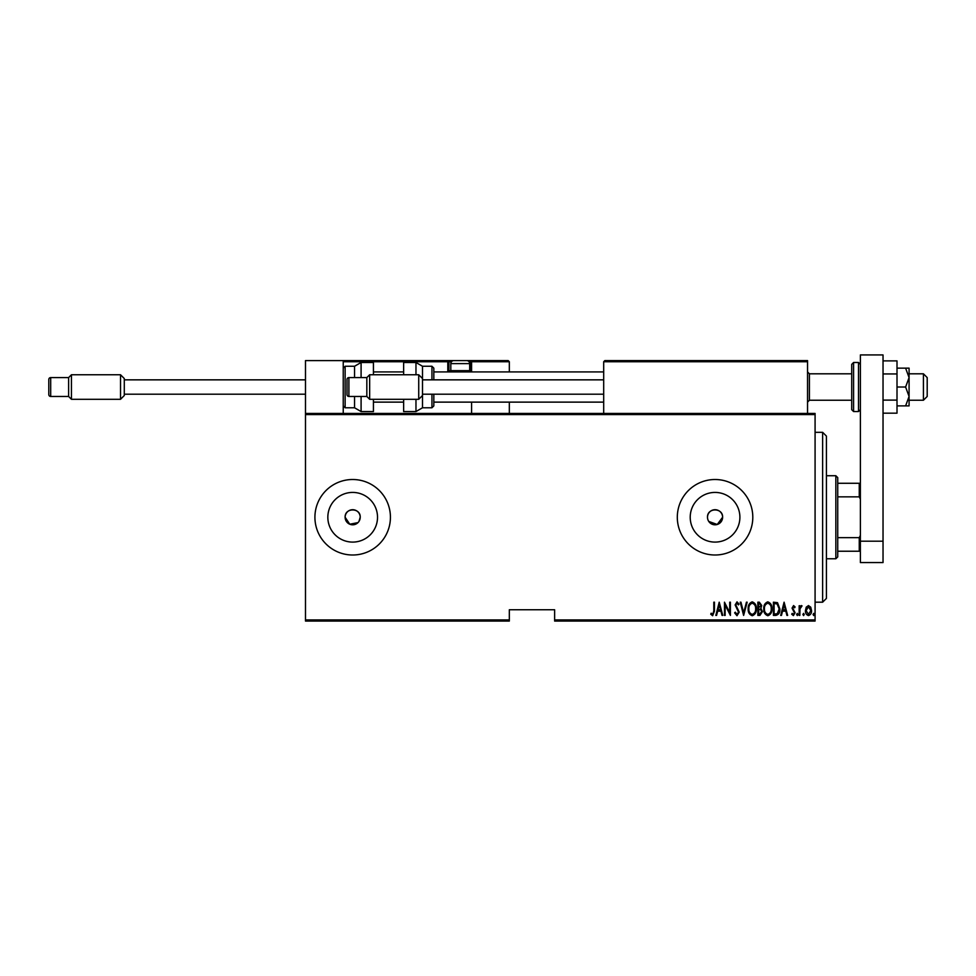 <?xml version="1.0" encoding="UTF-8"?>
<svg xmlns="http://www.w3.org/2000/svg" width="976" height="976" viewBox="0 0 976 976"><rect width="100%" height="100%" fill="white"/><g stroke="black" fill="none" stroke-linecap="round" stroke-linejoin="round"><path stroke-width="1.46" d="M358.948 521.452L360.217 517.256A7.552 7.552 0 0 0 352.678 509.704A7.552 7.552 0 0 0 345.126 517.256L349.786 524.234L358.009 522.599M360.217 517.256C360.693 507.532 344.662 507.496 345.126 517.256A7.552 7.552 0 0 0 352.678 524.807A7.552 7.552 0 0 0 360.217 517.256M708.783 521.452L717.25 524.478L722.606 517.256A7.552 7.552 0 0 0 715.054 509.704A7.552 7.552 0 0 0 707.502 517.256A7.552 7.552 0 0 0 715.054 524.807A7.552 7.552 0 0 0 722.606 517.256C723.07 507.532 707.051 507.496 707.502 517.256M739.893 517.256A24.839 24.839 0 0 0 715.054 492.416A24.839 24.839 0 0 0 690.215 517.256A24.839 24.839 0 0 0 715.054 542.095A24.839 24.839 0 0 0 739.893 517.256M377.517 517.256A24.839 24.839 0 0 0 352.678 492.416A24.839 24.839 0 0 0 327.838 517.256A24.839 24.839 0 0 0 352.678 542.095A24.839 24.839 0 0 0 377.517 517.256M390.424 517.256A37.747 37.747 0 0 0 352.678 479.509A37.747 37.747 0 0 0 314.919 517.256A37.747 37.747 0 0 0 352.678 555.002A37.747 37.747 0 0 0 390.424 517.256M752.801 517.256A37.747 37.747 0 0 0 715.054 479.509A37.747 37.747 0 0 0 677.307 517.256A37.747 37.747 0 0 0 715.054 555.002A37.747 37.747 0 0 0 752.801 517.256M815.082 619.931L815.082 621.065L554.624 621.065L554.624 619.931L815.082 619.931L815.082 414.58L305.488 414.58L305.488 413.446L815.082 413.446L815.082 414.58M305.488 619.931L509.326 619.931L509.326 621.065L305.488 621.065L305.488 414.58M806.237 607.17L808.482 605.571L810.727 607.17L811.532 610.598C811.678 613.135 810.653 614.795 808.482 615.575C806.31 614.795 805.285 613.135 805.432 610.598L806.237 607.17M799.161 615.405L799.161 605.742L799.844 605.742L799.844 607.17L801.381 605.571L802.04 605.901L799.978 608.841L799.844 615.405L799.161 615.405M793.561 605.571L795.098 606.95L794.623 607.78L793.549 606.767L792.732 608.06L795.098 612.782L793.39 615.575L791.719 614.258L792.183 613.367L793.366 614.38L794.427 612.83L792.048 608.109L793.561 605.571M775.847 615.405L773.419 615.405L773.419 602.192L777.494 602.668L779.861 608.963C780.178 612.44 778.836 614.587 775.847 615.405M757.84 615.405L757.84 602.192L759.316 602.192L761.731 605.462L760.853 608.268L762.415 611.647L759.938 615.405L757.84 615.405M743.614 615.405L740.223 602.192L740.955 602.192L743.688 612.855L746.433 602.192L747.165 602.192L743.614 615.405M725.144 615.405L724.473 615.405L724.473 602.192L729.719 612.599L729.719 602.192L730.402 602.192L730.402 615.405L725.144 605.01L725.144 615.405M713.798 610.976L713.798 602.192L714.469 602.192L714.469 611.11L712.639 615.734L710.748 614.209L711.162 613.196L712.7 614.38L713.798 610.976M554.624 619.931L554.624 609.744L509.326 609.744L509.326 619.931M719.214 602.192L722.777 615.405L722.033 615.405L720.947 611.171L717.653 611.171L716.567 615.405L715.835 615.405L719.214 602.192M736.99 615.734L734.635 612.855L735.294 612.184L737.002 614.38L738.527 612.147L735.135 604.937L737.014 601.85L739.039 604.083L738.405 604.9L736.929 603.205L735.819 604.876L739.21 612.159L736.99 615.734M748.177 608.853C747.945 605.388 749.287 603.058 752.191 601.85C755.18 602.973 756.546 605.291 756.315 608.792C756.534 612.257 755.192 614.575 752.264 615.734C749.324 614.599 747.97 612.306 748.177 608.853M763.769 608.853C763.537 605.388 764.867 603.058 767.783 601.85C770.759 602.973 772.126 605.291 771.894 608.792C772.126 612.257 770.772 614.575 767.844 615.734C764.903 614.599 763.549 612.306 763.769 608.853M784.094 602.192L787.644 615.405L786.912 615.405L785.826 611.171L782.532 611.171L781.447 615.405L780.702 615.405L784.094 602.192M796.623 614.465L797.307 613.367L797.978 614.465L797.307 615.575L796.623 614.465M802.894 614.465L803.565 613.367L804.248 614.465L803.565 615.575L802.894 614.465M813.057 614.465L813.728 613.367L814.411 614.465L813.728 615.575L813.057 614.465M720.605 609.805L719.3 604.73L717.994 609.805L720.605 609.805M755.631 608.792C755.802 605.962 754.668 604.107 752.228 603.205C749.812 604.144 748.69 606.023 748.86 608.841C748.702 611.647 749.824 613.501 752.228 614.38C754.68 613.501 755.814 611.635 755.631 608.792M759.438 603.546L758.511 603.546L758.511 607.78L761.06 605.486L759.438 603.546M758.962 609.134L758.511 614.05L759.523 614.05L761.731 611.647L760.389 609.292L758.962 609.134M771.223 608.792C771.382 605.962 770.247 604.107 767.819 603.205C765.391 604.144 764.269 606.023 764.44 608.841C764.281 611.647 765.404 613.501 767.819 614.38C770.259 613.501 771.394 611.635 771.223 608.792M774.102 603.546L774.102 614.05L777.274 613.709L779.177 608.963L777.091 603.912L774.102 603.546M785.473 609.805L784.179 604.73L782.874 609.805L785.473 609.805M810.849 610.61L808.482 606.767L806.115 610.61L808.482 614.38L810.849 610.61M822.634 432.319L826.416 436.101L826.416 598.41L822.634 602.192L822.634 432.319L815.082 432.319M835.846 475.727L837.737 477.618L837.737 556.893L835.846 558.772L835.846 475.727L826.416 475.727M837.737 483.279L860.381 483.279M837.737 537.666L859.258 537.666L860.381 535.373M860.381 499.139L859.258 496.845L859.258 483.279M837.737 496.845L859.258 496.845M860.381 551.233L859.258 551.233L859.258 537.666M837.737 551.233L859.258 551.233M604.827 360.595L603.693 361.73L604.827 360.595L806.408 360.595L807.542 361.73L807.542 360.595L769.796 360.595M305.488 413.446L305.488 360.595L343.235 360.595L343.235 413.446M923.43 373.808L927.2 377.59L927.2 396.463L923.43 400.233L923.43 373.808L909.083 373.808M851.706 373.808L851.706 387.021L851.706 364.377L851.706 373.808L809.421 373.808L809.421 400.233L807.542 402.124M343.235 360.595L466.674 360.595A3.026 3.026 0 0 1 469.688 363.621L450.814 363.621A3.026 3.026 0 0 1 453.84 360.595M465.918 360.595L508.191 360.595L509.326 361.73L509.326 371.929M509.326 402.124L509.326 413.446M470.53 360.608L508.191 360.595L509.326 361.73L471.579 361.73L471.579 371.929L471.579 370.795L470.444 370.795L470.444 361.73L469.029 361.73M471.579 402.124L471.579 413.446M455.353 360.595L362.108 360.595M451.485 361.73L448.936 361.73L448.936 370.795L448.936 361.73A1.135 1.135 0 0 0 447.801 360.595L447.801 361.73L343.235 361.73L344.369 360.595L343.235 361.73M471.579 361.73A1.135 1.135 0 0 0 470.444 360.595L470.444 361.73L471.579 361.657M450.058 371.929A1.135 1.135 0 0 1 448.936 370.795A1.135 1.135 0 0 0 450.058 371.929A1.135 1.135 0 0 1 448.936 370.795L450.973 370.795M448.936 361.73A1.135 1.135 0 0 0 447.801 360.595A1.135 1.135 0 0 1 448.936 361.73L447.801 361.73L447.801 370.795A2.269 2.269 0 0 0 448.106 371.929M806.408 360.595L807.542 361.73L603.693 361.73L603.693 413.446M807.542 361.73L807.542 413.446M468.407 371.929L469.688 370.636L469.688 363.621M452.095 371.929L450.814 370.636L469.688 370.636M450.814 370.636L450.814 363.621M354.556 377.59L354.556 366.256L361.096 362.486L361.096 377.59M373.43 374.76L373.43 362.486L361.096 362.486M361.096 396.463L361.096 411.555L373.43 411.555L373.43 399.294M343.235 368.147L345.126 366.256L345.126 407.785L354.556 407.785L354.556 396.463M415.971 374.76L415.971 362.486L422.51 366.256L422.51 378.529L418.728 374.76L369.66 374.76L369.66 399.294L418.728 399.294L418.728 374.76M431.941 379.847L431.941 366.256L433.832 368.147L433.832 379.847M415.971 362.486L403.637 362.486L403.637 374.76M403.637 399.294L403.637 411.555L415.971 411.555L415.971 399.294M422.51 378.529L422.51 407.785L431.941 407.785L431.941 394.194M433.832 394.194L433.832 405.894L431.941 407.785M603.693 371.929L433.832 371.929L433.832 373.344M422.51 395.512L418.728 399.294M348.896 377.59L348.896 396.463A1.891 1.891 0 0 1 347.005 394.572L347.005 379.469A1.891 1.891 0 0 1 348.896 377.59L366.83 377.59L369.66 374.76M348.896 396.463L366.83 396.463L369.66 399.294M422.51 379.847L603.693 379.847M422.51 394.194L603.693 394.194M366.83 396.463L366.83 377.59M124.294 395.512L120.524 399.294L120.524 374.76L124.294 378.529L124.294 395.512M50.691 377.59L50.691 396.463A1.891 1.891 0 0 1 48.8 394.572L48.8 379.469A1.891 1.891 0 0 1 50.691 377.59L68.613 377.59L71.443 374.76L120.524 374.76M50.691 396.463L68.613 396.463L71.443 399.294L120.524 399.294M124.294 379.847L305.488 379.847M124.294 394.194L305.488 394.194M71.443 374.76L71.443 399.294M68.613 396.463L68.613 377.59M860.381 541.192L860.381 354.935L883.036 354.935L883.036 562.554L860.381 562.554L860.381 541.192L883.036 541.192M851.706 387.021L851.706 409.676L851.706 387.021M905.606 368.147L909.083 377.59L909.083 368.147L897.005 368.147M905.606 387.021L909.083 396.463L909.083 377.59L905.606 387.021L897.005 387.021M905.606 405.894L909.083 405.894L909.083 396.463L905.606 405.894L897.005 405.894M883.036 373.942L897.005 373.942L897.005 360.876L883.036 360.876M897.005 373.942L897.005 400.099L883.036 400.099M897.005 400.099L897.005 413.177L883.036 413.177M469.541 370.795L470.444 370.795L470.444 371.929M447.801 370.795L448.936 370.795M858.502 362.486L853.585 362.486L853.585 411.555L858.502 411.555L858.502 362.486L860.381 364.377M822.634 602.192L815.082 602.192M835.846 558.772L826.416 558.772M923.43 400.233L909.083 400.233M851.706 400.233L809.421 400.233M373.43 402.124L403.637 402.124M433.832 402.124L603.693 402.124M373.43 371.929L403.637 371.929M809.421 373.808L807.542 371.929M345.126 366.256L354.556 366.256M345.126 407.785L343.235 405.894M361.096 411.555L354.556 407.785M431.941 366.256L422.51 366.256M415.971 411.555L422.51 407.785M853.585 362.486L851.706 364.377M853.585 411.555L851.706 409.676M858.502 411.555L860.381 409.676"/></g></svg>
